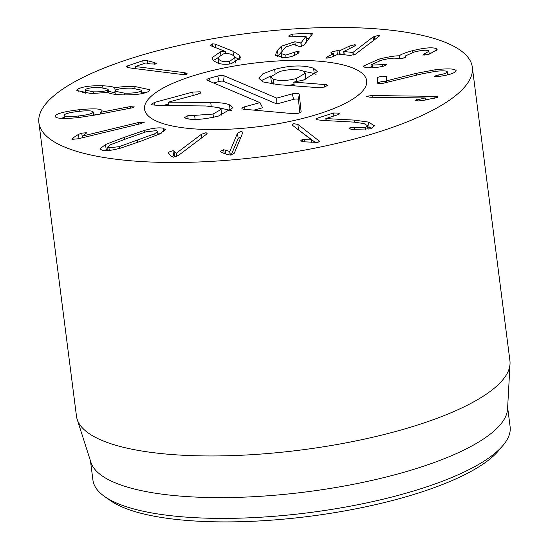 <?xml version="1.0" encoding="UTF-8"?>
<svg xmlns="http://www.w3.org/2000/svg" width="549" height="549" viewBox="0 0 549 549"><rect width="100%" height="100%" fill="white"/><g stroke="black" fill="none" stroke-linecap="round" stroke-linejoin="round"><path stroke-width="0.82" d="M354.071 120.08L368.441 122.084L374.5 125.81L370.548 128.85L351.429 129.399L349.061 128.391L349.967 127.704L365.318 127.402L367.542 125.7L363.946 123.552L353.796 122.104L322.119 120.389L317.096 119.757L315.963 119.044L316.814 118.364L333.483 113.012L338.184 113.06L339.488 113.849L338.589 114.494L325.845 118.584L354.071 120.08L354.331 122.132M365.318 127.402L365.641 129.914M354.215 127.663L354.496 129.88M371.982 128.301L367.693 126.901M325.976 118.625L326.23 120.615M325.845 118.584L326.099 120.608M316.814 118.364L316.993 119.723M302.334 139.521L311.599 139.92L292.72 125.474L292.192 124.767L293.708 123.717L297.853 124.383L319.518 141.285L317.864 142.417L303.968 141.814L301.305 141.1L300.873 140.51L302.334 139.521L302.602 141.621M311.599 139.92L311.921 142.411M311.461 139.954L311.77 142.397M315.572 142.63L297.311 128.981M241.471 136.639L238.156 138.389L231.204 155.031M223.683 149.726L229.846 151.497L237.491 133.194L240.805 131.444L242.946 132.213L234.313 153.205L230.724 155.086L227.403 154.592L221.473 152.437L220.588 151.284L223.683 149.726L224.157 153.411M229.846 151.497L230.312 155.106M229.702 151.503L230.161 155.113M168.365 153.411L168.797 152.087L172.976 150.714L173.971 151.016L176.325 153.226L201.408 134.299L205.971 132.741L207.199 133.242L206.328 134.361L178.308 155.511L173.381 157.179L171.116 156.314L168.186 153.047M176.325 153.226L176.737 156.431M176.188 153.226L176.606 156.492M175.351 156.918L173.642 155.909L171.164 156.369M172.976 150.714L173.642 155.909M64.02 115.242C64.384 116.663 69.188 116.91 78.425 115.99C87.627 114.933 92.575 113.643 93.255 112.113C92.939 110.699 88.183 110.445 79.001 111.344C69.744 112.421 64.755 113.725 64.02 115.242L64.425 118.454M78.425 115.99L78.631 117.575M93.255 112.113L93.666 115.317L93.255 112.113M127.306 107.096L130.175 106.664L134.43 106.938L131.568 107.961L96.02 114.865L78.301 117.61C63.053 119.051 55.346 118.584 55.175 116.189C55.874 113.718 64.034 111.55 79.653 109.67C94.27 108.304 101.764 108.702 102.135 110.877L100.398 112.38L127.306 107.096L127.519 108.75M100.398 112.38L100.597 113.972M100.179 112.367L100.392 114.014M79.653 109.67L79.852 111.255M98.861 114.316L93.515 114.048M64.295 117.438L61.021 118.337M93.426 91.834C100.186 91.992 104.921 91.388 107.625 90.022L108.146 89.233L99.877 87.49C93.097 87.353 88.375 87.97 85.706 89.329L85.219 90.07L93.426 91.834L93.653 93.605M107.625 90.022L107.927 92.41M124.451 93.158C132.529 93.323 138.019 92.63 140.928 91.072L141.518 90.194L131.829 88.183C123.841 88.018 118.392 88.712 115.482 90.269L114.885 91.161L124.451 93.158L124.678 94.915M140.928 91.072L141.271 93.755M114.967 87.84C119.778 86.776 126.38 86.323 134.78 86.474L149.884 89.755L148.793 91.326C144.147 93.92 135.328 95.101 122.331 94.867C114.247 94.51 109.532 93.687 108.208 92.404L91.072 93.563L76.86 90.482L77.848 89.082C82.762 86.584 91.017 85.479 102.629 85.774C109.539 86.097 113.581 86.783 114.768 87.84L115.297 90.42M134.78 86.474L135.027 88.362M114.768 87.84L115.118 90.592M102.629 85.774L102.869 87.662M115.098 92.802L108.414 91.299M77.848 89.082L78.184 91.704M85.466 92.019L82.096 92.774M145.835 92.651L141.759 92.067M184.251 72.646L187.099 73.717L186.406 74.314L182.364 74.513L132.165 68.254L127.855 67.561L126.291 66.717L127.224 66.004L142.795 60.747L147.564 60.747L154.482 62.545L156.191 63.451L155.442 64.041L150.364 63.931L145.883 62.943L135.267 66.525L184.251 72.646L184.498 74.609M135.445 66.573L135.72 68.694M135.267 66.525L135.541 68.673M127.224 66.004L127.409 67.431M414.982 100.364L425.207 97.955L369.827 97.214L366.3 96.315L372.057 95.533L433.93 96.363C437.134 96.446 438.39 96.768 437.704 97.338L422.586 100.556L418.166 100.947L415.126 100.103L415.188 100.584M425.207 97.955L425.475 100.014M425.146 98.003L425.406 100.028M416.245 73.353L434.932 69.819C447.963 68.316 455.046 68.639 456.192 70.773C455.018 72.983 449.803 74.794 440.545 76.208L434.362 76.229L438.068 75.041C444.031 74.074 447.126 73.024 447.339 71.898C446.776 70.684 442.693 70.519 435.089 71.404L421.783 73.889L381.98 83.544L377.739 83.304L377.438 77.457L381.823 76.167L386.283 76.38L386.517 80.847L416.245 73.353L416.485 75.22M447.339 71.898L447.716 74.801M438.068 75.041L438.26 76.524M450.345 74.115L447.627 74.101M386.743 80.82L386.976 82.625M386.517 80.847L386.757 82.673M386.949 81.575L382.488 81.362L378.103 82.652L378.151 83.585M379.002 59.086C388.925 56.732 395.657 55.655 399.185 55.854L399.384 55.806C400.701 54.461 404.949 52.786 412.121 50.796C423.89 47.845 431.905 47.097 436.16 48.538L437.134 49.568L429.668 53.98L427.644 54.598L422.751 55.051L428.865 51.222L428.316 50.645C425.949 49.794 421.234 50.261 414.166 52.045L405.203 56.019L405.889 56.65L403.103 58.235L397.744 58.613C395.067 57.652 389.612 58.201 381.383 60.253L371.762 64.439L372.332 65.036L386.661 64.549L383.909 66.1L381.891 66.532C373.814 68.117 367.981 68.302 364.385 67.095L363.459 66.106L379.002 59.086L379.229 60.843M382.536 64.775L382.742 66.374M372.332 65.036L372.682 67.788M405.725 56.574L405.807 57.254M424.59 53.754L424.768 55.133M436.16 48.538L436.448 50.782M412.121 50.796L412.347 52.546M432.379 52.992L429.105 53.088M399.384 55.806L399.775 58.846M399.185 55.854L399.569 58.86M372.03 66.553L368.578 67.884M373.073 36.961L379.084 35.122L379.716 35.445L379.023 36.33L355.292 54.296L350.166 55.435L338.314 54.104L332.042 56.945L326.799 58.208L326.058 57.851L327.815 56.472L333.38 53.802L330.704 52.951L332.111 51.805L336.921 50.714L339.694 50.776L349.74 45.958L354.983 44.695L355.738 45.059L353.968 46.432L343.784 51.482L352.877 52.505L373.073 36.961L373.533 40.571M353.021 52.436L353.35 55.037M352.877 52.505L353.206 55.078M343.914 51.249L344.209 54.77M344.024 54.214L343.125 54.646M336.921 50.714L337.395 54.378M333.682 56.156L333.504 53.569M294.854 41.758L300.982 42.966L305.992 36.255L290.593 36.817L288.815 36.227L289.055 35.582L292.624 34.093L310.734 33.194L312.107 34.374L304.022 45.217L300.42 46.837L293.482 44.448L285.7 47.056L282.824 50.069L281.143 53.507L285.755 55.099L297.537 51.27L299.322 51.88L298.409 53.116C295.019 55.751 290.119 57.316 283.723 57.823L275.385 54.941L277.423 50.336L281.417 46.205L294.854 41.758L295.197 44.455M297.537 51.27L297.833 53.548M312.347 33.736L312.107 34.374M309.018 38.512L306.356 38.643M303.35 45.883L306.658 41.45L305.779 36.062M300.982 42.966L301.463 46.706M300.838 42.973L301.319 46.734M282.083 51.4L277.087 56.979M217.898 57.672L218.55 59.086C220.773 61.413 224.383 62.209 229.393 61.474L234.759 57.734L234.1 56.3C231.932 53.967 228.322 53.178 223.271 53.926L217.898 57.672L218.694 63.368M218.55 59.086L219.113 63.492M229.393 61.474L229.715 63.986M239.494 55.284L240.537 57.57L231.239 63.753C223.031 65.105 216.965 63.835 213.026 59.937L212.017 57.72L220.472 51.819L225.275 51.421L211.598 46.047L210.562 45.389L212.147 43.824L215.133 44.085L232.961 51.263L239.494 55.284L240.05 59.621M239.755 60.026L234.423 56.78M226.579 53.624L225.502 53.184M210.562 45.389L210.363 44.977M225.275 51.421L225.564 53.651M225.179 51.503L225.454 53.658M220.472 51.819L220.828 54.564M217.919 57.823L213.492 60.445M144.229 121.988L140.606 123.71L78.157 138.78L71.967 139.35L72.935 137.964L78.466 134.395L81.76 133.153L86.907 132.714L82.576 136.015L138.478 122.53L144.387 122.166M82.576 136.015L82.782 137.662M82.515 135.987L82.727 137.675M72.935 137.964L73.134 139.542M127.807 138.183L110.473 144.73L107.652 147.029L108.956 147.832L119.167 146.658L154.777 133.743L157.59 131.431L156.341 130.648L146.082 131.815L127.807 138.183M144.119 130.511C152.601 128.13 158.922 127.361 163.087 128.205L165.338 129.585L159.711 133.97L141.024 141.114L121.123 147.962C112.627 150.337 106.328 151.112 102.21 150.275L99.911 148.882L105.538 144.504L124.17 137.38L144.119 130.511L144.353 132.336M105.538 144.504L106.197 149.699L104.447 150.577M107.899 148.944L106.197 149.699M161.454 133.091L157.81 133.146M105.552 67.486A218.488 62.051 172.7 0 1 337.072 27.45A218.488 62.051 172.7 0 1 472.318 67.211A218.488 62.051 172.7 0 1 263.493 156.52A218.488 62.051 172.7 0 1 38.89 122.736A218.488 62.051 172.7 0 1 105.552 67.486M332.509 109.059A111.975 31.801 172.7 0 1 213.849 129.578A111.975 31.801 172.7 0 1 144.538 109.196A111.975 31.801 172.7 0 1 251.566 63.43A111.975 31.801 172.7 0 1 366.67 80.744A111.975 31.801 172.7 0 1 332.509 109.059M104.543 496.481L110.322 500.558A204.832 58.173 -7.3 0 0 309.581 516.307A204.832 58.173 -7.3 0 0 498.43 450.839L502.994 445.438A210.294 59.724 172.7 0 1 445.946 479.867A210.294 59.724 172.7 0 1 104.543 496.481A210.294 59.724 172.7 0 1 92.932 480.128L90.468 460.899M507.647 407.461L510.11 426.69A210.294 59.724 172.7 0 1 502.994 445.438M510.028 363.932L507.557 409.039A210.294 59.724 172.7 0 1 443.283 459.088A210.294 59.724 172.7 0 1 225.529 497.593A210.294 59.724 172.7 0 1 90.956 462.409L77.189 419.381A218.488 62.051 -7.3 0 0 217.006 455.938A218.488 62.051 -7.3 0 0 443.249 415.929A218.488 62.051 -7.3 0 0 510.028 363.932A218.488 62.051 -7.3 0 0 509.911 360.679L472.318 67.211M38.89 122.736L76.483 416.204A218.488 62.051 -7.3 0 0 77.189 419.381M221.686 115.125L221.069 109.436L219.092 107.638L205.848 105.971L158.613 105.497L151.963 104.79L151.325 104.221L154.53 102.437L192.733 92.081L200.193 91.8L200.371 93.172M219.751 107.968L231.301 110.596M162.902 105.538L168.735 103.96M200.193 91.8L200.852 92.438L197.75 94.208L168.502 102.135L210.727 102.485C219.319 102.443 225.557 103.219 229.434 104.804L232.769 107.817L218.378 116.114C204.139 119.469 193.474 120.279 186.386 118.55L184.464 117.575L187.772 115.75L194.614 115.372L195.128 119.366M194.614 115.372L213.039 114.068L213.451 117.308M213.039 114.068L221.069 109.436M210.727 102.485L211.2 106.163M168.632 102.189L169.065 105.6M168.502 102.135L168.948 105.6M154.53 102.437L154.907 105.346M260.933 80.854L270.897 75.879M313.582 68.275L317.336 71.631L303.309 80.14L293.784 82.096L326.84 84.724L327.499 85.356L324.596 87.051L318.427 87.662L278.336 84.663L262.909 81.897L258.998 78.411L262.841 73.806L274.637 69.373C290.49 65.249 303.467 64.878 313.582 68.275L314.248 73.47L316.052 74.41M303.563 71.281L314.248 73.47M293.784 82.096L294.264 85.85M273.21 79.042C278.899 81.135 286.592 80.978 296.288 78.548L305.409 73.195L302.938 70.986C297.235 68.879 289.474 69.057 279.654 71.5L270.705 76.805L273.21 79.042L273.937 84.265M270.705 76.805L271.371 82L273.876 84.237M326.84 84.724L327.012 86.069M324.349 84.278L324.699 87.023M296.288 78.548L296.68 81.602M305.827 79.413L305.409 73.195M288.266 85.404L294.086 84.443M299.864 112.765L298.457 99.609A3.315 0.94 -7.3 0 0 293.619 99.369L276.785 103.933L223.553 81.369A3.315 0.94 -7.3 0 0 219.099 81.499L213.609 82.988M276.717 98.099L292.274 93.886A4.776 1.359 172.7 0 1 299.239 94.229L301.113 111.653A4.776 1.359 172.7 0 1 301.106 111.756A4.776 1.359 172.7 0 1 298.443 113.238A4.776 1.359 172.7 0 1 293.605 113.684L243.88 109.237A4.776 1.359 172.7 0 1 241.931 108.517A4.776 1.359 172.7 0 1 244.415 106.856L259.972 102.642L207.419 80.367A4.776 1.359 172.7 0 1 206.898 79.941A4.776 1.359 172.7 0 1 209.382 78.287L217.754 76.016A4.776 1.359 172.7 0 1 224.17 75.824L276.717 98.099L276.785 103.933M259.972 102.642L262.6 107.776L253.906 110.136M353.707 68.378A111.975 31.801 172.7 0 1 366.67 80.744A111.975 31.801 172.7 0 1 259.643 126.517A111.975 31.801 172.7 0 1 144.538 109.196A111.975 31.801 172.7 0 1 226.73 67.424A111.975 31.801 172.7 0 1 353.707 68.378M349.967 127.704L350.145 129.104M368.441 122.084L369.106 127.279M333.483 113.012L333.867 116.011M304.043 139.432L304.352 141.841M318.948 140.53L319.127 141.944M297.853 124.383L298.519 129.578M237.491 133.194L238.156 138.389M225.063 149.877L225.577 153.926M201.408 134.299L201.847 137.744M173.971 151.016L174.637 156.211M168.797 152.087L169.065 154.145M130.175 106.664L130.374 108.194M185.658 72.907L185.857 74.458M154.482 62.545L154.694 64.226M147.564 60.747L147.887 63.286M142.795 60.747L143.193 63.849M416.567 99.644L416.725 100.886M433.93 96.363L434.19 98.381M372.057 95.533L372.277 97.248M434.932 69.819L435.131 71.397M377.438 77.457L378.103 82.652M379.084 35.122L379.222 36.165M374.24 36.261L374.679 39.686M349.74 45.958L350.042 48.312M339.694 50.776L340.147 54.31M338.98 50.947L339.399 54.227M333.524 53.727L333.826 56.087M327.815 56.472L328.034 58.18M294.298 52.409L294.669 55.312M285.755 55.099L286.077 57.611M310.734 33.194L311.063 35.774M292.624 34.093L292.96 36.701M281.417 46.205L282.049 51.167M277.423 50.336L278.089 55.531M275.392 54.193L275.571 55.6M232.961 51.263L233.531 55.724M215.133 44.085L215.585 47.612M212.147 43.824L212.477 46.39M138.478 122.53L138.691 124.17M81.76 133.153L82.35 137.765M78.466 134.395L79.001 138.574M108.956 147.832L109.285 150.412M119.167 146.658L119.394 148.429M137.38 140.304L137.641 142.335M154.777 133.743L155.051 135.905M124.17 137.38L124.431 139.412M163.087 128.205L163.547 131.829M187.772 115.75L188.17 118.872M229.434 104.804L230.1 109.999M192.733 92.081L193.159 95.451M274.637 69.373L275.097 73.003M292.274 93.886L293.619 99.369M224.17 75.824L223.553 81.369M217.754 76.016L219.099 81.499M209.382 78.287L210.178 81.533M244.415 106.856L245.026 109.34M299.239 94.229L298.457 99.609M367.542 125.7L368.029 129.509M85.623 93.234L85.219 90.07M108.592 92.692L108.146 89.233M115.297 94.366L114.885 91.161M141.958 93.625L141.518 90.194M371.762 64.439L372.195 67.822M405.203 56.019L405.388 57.48M428.865 51.222L429.243 54.131M343.667 51.434L344.093 54.756M333.627 53.617L333.936 56.032M281.143 53.507L281.699 57.851M306.04 36.138L306.706 41.333M235.425 62.929L234.759 57.734M108.105 150.522L107.652 147.029M158.016 134.725L157.59 131.431"/></g></svg>
